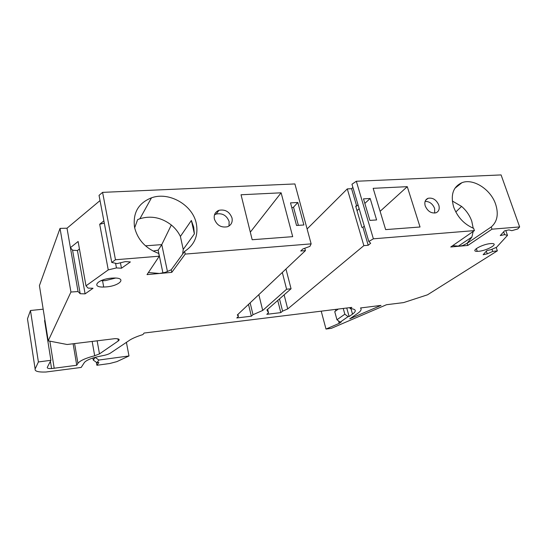 <?xml version="1.0" encoding="UTF-8"?>
<svg xmlns="http://www.w3.org/2000/svg" width="547" height="547" viewBox="0 0 547 547"><rect width="100%" height="100%" fill="white"/><g stroke="black" fill="none" stroke-linecap="round" stroke-linejoin="round"><path stroke-width="0.82" d="M478.646 251.285L477.264 251.353C469.524 251.552 481.777 244.256 490.447 243.613L491.794 243.552C499.466 243.47 487.035 250.67 478.646 251.285M106.433 286.888L103.711 287.038C90.74 287.462 97.455 279.237 111.383 278.156L114.063 278.02C127.136 277.767 119.793 285.855 106.433 286.888M115.629 278.061L105.27 280.618L100.901 280.707M228.981 226.034L229.138 221.603C226.718 215.415 222.403 212.892 216.181 214.041L214.472 214.896M232.003 217.952C232.762 222.178 231.258 225.111 227.504 226.738C221.207 227.908 216.831 225.343 214.383 219.046C213.665 214.807 215.183 211.887 218.937 210.308C225.2 209.166 229.555 211.716 232.003 217.952M159.286 256.194L158.705 253.439C145.741 248.564 137.694 239.88 134.562 227.374C132.689 212.954 138.329 203.101 151.485 197.816C169.153 191.368 192.66 204.988 196.291 223.422C198.54 235.483 194.643 244.803 184.619 251.374L171.245 269.76L165.44 272.317L159.498 273.473L147.02 274.608L159.286 256.194L115.472 259.75L111.752 262.451L117.024 263.606L125.338 261.616L130.377 261.938L121.475 268.215L116.463 267.927L115.574 263.285M183.231 249.398L194.39 233.884L193.693 227.101L191.368 220.462L180.394 236.441L183.231 249.391L182.664 254.061M134.658 227.819L137.632 219.627L139.909 218.725C151.006 215.395 161.474 217.487 171.32 224.995C175.245 228.229 178.267 232.044 180.394 236.441M425.108 201.392C429.457 201.385 432.622 203.73 434.605 208.414L434.694 213.084M438.803 205.098C439.815 208.865 438.892 211.422 436.034 212.776C431.296 213.645 427.692 211.368 425.224 205.939C424.24 202.164 425.176 199.614 428.034 198.301C432.759 197.453 436.349 199.723 438.803 205.098M452.704 245.637L459.357 246.205L450.755 246.984L474.413 230.608L473.654 228.366C464.123 224.277 457.449 217.138 453.641 206.944C450.366 194.821 453.128 186.739 461.935 182.691C473.292 178.11 490.809 189.419 495.644 204.257C498.768 214.15 497.298 221.72 491.22 226.964L467.145 243.292L471.883 237.049L473.176 231.47M452.321 201.009L461.579 206.41C466.359 210.52 469.757 215.47 471.781 221.255L473.196 228.181M407.269 186.664L420.041 226.998L385.642 229.61L373.157 188.325L407.269 186.664L380.11 211.32M217.583 210.93L217.802 211.839M281.117 192.811L292.7 236.66L252.181 239.736L241.042 194.766L281.117 192.811L250.307 232.167M349.772 318.833L381.02 305.404L360.507 307.961C361.875 309.322 360.876 311.168 357.526 313.499L349.772 318.833M321.212 311.168L325.998 329.048L339.222 323.366L338.566 320.952M335.803 310.874L335.407 309.417M96.983 362.729L93.284 360.104L95.137 357.382L98.87 360.035L96.983 362.729L98.87 362.47L96.887 365.28L109.783 363.502L116.928 361.608L128.989 355.96L126.398 342.299M458.133 246.273L471.883 237.049M459.357 246.205L462.885 245.487L467.145 243.292L467.863 245.432L459.357 246.205M148.401 272.529L159.498 273.473L171.799 272.358L171.245 269.76M117.906 338.839L118.296 340.938C120.135 339.42 119.027 338.655 114.973 338.641L67.117 344.501L48.218 340.843L70.932 292.03L78.043 291.551L80.183 293.718L85.093 293.862L93.017 288.276L88.081 288.105L85.995 285.849L108.251 269.89L116.463 267.927M78.043 291.551L70.406 247.661L72.573 250.205L80.183 293.718M171.32 224.995L161.768 244.618L145.509 245.829M162.924 272.967L158.158 250.157L161.768 244.618L167.464 271.606M291.845 207.881L293.513 207.176L298.382 225.35M184.619 251.374L185.214 254.088L311.14 243.866L309.903 246.389L302.929 248.912L300.727 251.018L305.431 250.615L237.323 314.956L238.41 316.46L236.81 317.957L251.34 316.193L252.994 314.703L250.136 302.847M297.821 202.479L290.512 202.882L296.542 225.48L303.893 224.974L297.821 202.479L293.513 207.176M258.834 294.635L262.71 310.45L252.994 314.703M279.496 298.908L282.587 311.134L280.809 312.617L266.792 314.32L268.509 312.829L266.922 309.951L291.059 288.761L286.607 289.24L262.71 310.45M185.214 254.088L171.799 272.358M118.296 340.938L99.479 353.895L94.679 355.741C85.482 358.189 79.903 360.726 77.934 363.345L76.737 365.259L51.568 368.575C48.437 368.664 47.015 368.254 47.302 367.331L50.898 360.302L38.399 361.95L35.131 368.979C34.557 371.256 38.153 372.268 45.907 372.022L81.175 367.447L84.409 362.47C86.795 359.817 92.778 357.567 102.371 355.728C105.974 355.071 108.655 354.196 110.419 353.095L130.371 339.708C133.543 337.896 137.721 336.186 142.89 334.579L144.114 333.041L351.817 307.387L350.135 308.59C356.083 309.062 356.876 310.908 352.514 314.142L349.109 316.501L348.111 316.631L340.172 322.149L341.164 322.019L339.222 323.366M325.998 329.048L331.379 328.323L386.497 304.72L403.618 302.594L427.508 294.812L497.36 250.841L492.744 251.442L487.261 253.829L486.351 251.141M491.22 226.964L491.985 229.179L519.65 226.937L517.777 228.947L511.807 230.684L508.956 229.904L504.505 230.861L500.273 235.586L504.655 234.642L507.493 235.388L496.608 247.237L491.028 249.678L486.851 250.581L483.145 254.724L487.261 253.829M491.985 229.179L467.863 245.432M474.413 230.608L373.382 238.813L368.815 241.514L370.681 243.23L368.199 245.275L362.921 227.313L364.288 226.123M282.587 311.134L287.715 308.932L363.851 245.644L368.199 245.275M267.647 309.322L268.509 312.829M352.89 187.395L351.584 188.688L347.29 188.9L363.851 245.644M358.025 204.845L356.692 206.096L351.584 188.688M362.921 227.313L361.923 227.388L355.7 206.157L356.692 206.096M461.579 206.41L455.801 211.997M370.169 198.486L376.603 219.942L369.895 220.4L363.488 198.855L370.169 198.486L364.842 203.402M359.153 208.667L357.02 210.643M373.382 238.813L356.329 181.262L351.96 184.243L368.815 241.514M491.992 249.254L492.744 251.442M120.429 262.792L121.475 268.215M72.573 250.205L77.442 250.553L85.093 293.862M503.657 231.798L504.655 234.642M280.809 312.617L277.746 300.447M158.158 250.157L153.119 251.073M251.34 316.193L248.509 304.392M238.41 316.46L237.924 314.388M108.251 269.89L99.691 224.243L104.306 223.149M99.691 224.243L103.875 220.892M115.472 259.75L102.59 192.366L99.041 195.368L111.752 262.451M70.932 292.03L60.033 228.393L67.014 228.208L70.406 247.661L78.118 241.494L85.995 285.849M79.445 248.981L77.442 250.553M311.14 243.866L294.908 183.949L102.59 192.366M304.788 248.235L305.431 250.615M291.059 288.761L285.958 269.008M282.307 272.461L286.607 289.24M284.125 294.847L287.715 308.932M519.65 226.937L501.086 174.924L356.329 181.262M505.804 230.581L507.493 235.388M496.184 247.422L497.36 250.841M50.898 360.302L44.574 320.542L44.977 320.494M46.516 330.162L46.105 330.176M73.113 343.755L76.737 365.259M48.218 340.843L39.425 285.623L60.033 228.393M67.014 228.208L100.026 200.578M307.099 228.961L347.29 188.9M96.887 365.28L96.354 362.285M27.747 320.59L27.473 318.812L30.468 310.505L38.399 361.95M30.468 310.505L43.179 309.185M103.656 286.765L103.062 287.038M97.14 340.76L99.479 353.888M93.284 360.104L92.922 358.005M128.989 355.96L98.87 360.035M350.135 308.59L349.868 307.633M346.75 308.016L349.109 316.501M340.172 322.149L336.959 319.763L344.836 314.197L348.111 316.631M338.285 309.062L334.743 311.646L336.959 319.763M343.249 308.446L344.836 314.197M191.368 220.462L194.39 233.884M54.201 368.329L49.859 341.157M27.473 318.812L35.131 368.979M74.59 343.571L77.934 363.345M92.156 341.383L94.679 355.741M352.514 314.142L350.976 308.638M477.264 251.353L476.328 248.57M102.549 280.755L103.711 287.038M151.485 197.816L139.909 218.725M454.878 188.312L461.935 182.691M428.034 198.301L425.614 200.277M461.107 245.952L462.885 245.487M218.937 210.308L216.181 214.041M51.568 368.575L50.406 361.266"/></g></svg>
